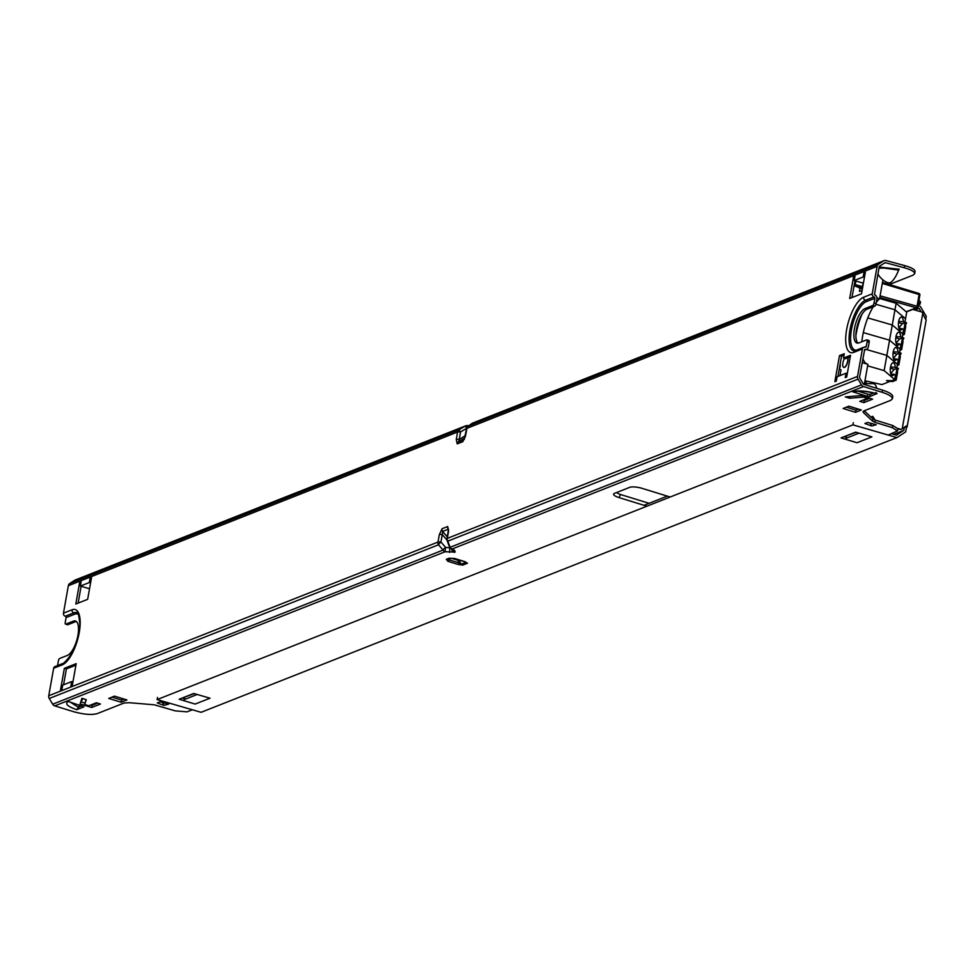 <?xml version="1.0" encoding="UTF-8"?>
<svg xmlns="http://www.w3.org/2000/svg" width="975" height="975" viewBox="0 0 975 975"><rect width="100%" height="100%" fill="white"/><g stroke="black" fill="none" stroke-linecap="round" stroke-linejoin="round"><path stroke-width="1.46" d="M467.317 427.196A3.656 2.73 53.9 0 1 468 426.343A3.656 2.73 53.9 0 1 468.28 426.173L472.168 423.333L883.545 260.91A3.656 3.266 -111.5 0 1 885.97 260.544L904.678 265.59L904.288 267.759C911.186 269.722 914.66 271.708 914.684 273.695L913.002 275.182L889.358 284.517M914.684 273.695L915.074 271.525C915.037 269.539 911.576 267.552 904.678 265.59M920.497 301.848L918.962 300.227M882.497 390.122L882.107 392.291C888.956 394.522 892.393 396.691 892.405 398.787L892.783 396.618C892.783 394.522 889.346 392.352 882.497 390.122L863.947 384.394A1.365 1.219 -111.5 0 1 863.168 383.772L859.755 378.032A1.365 1.219 -111.5 0 1 859.56 377.008L864.691 349.379A3.425 3.059 68.5 0 0 868.323 347.003L869.176 342.274A2.279 0.841 -73.9 0 0 868.847 340.458A2.279 0.841 -73.9 0 0 868.603 340.47L867.019 340.007M864.203 410.792L873.027 419.018L872.637 421.188L874.953 422.297L875.343 420.128L873.027 419.018M875.343 420.128L892.747 425.502L892.357 427.672L897.5 430.926L888.176 435.045M897.89 428.744L892.747 425.502M161.887 702.329L162.545 702.573M870.224 423.174L869.554 422.918M70.188 702.061L78.414 707.338L81.863 705.656M858.134 391.194L867.848 394.192L867.421 396.35L869.81 396.557L870.236 394.388L867.848 394.192M870.236 394.388L873.844 392.962M84.715 704.523L88.774 705.778L96.403 702.768L100.462 704.023L91.687 707.484L80.145 703.926L81.924 698.295L86.251 699.636L84.715 704.523L86.019 699.562M80.803 701.829L84.983 703.121M90.882 704.949L92.113 705.327L97.622 703.146M863.033 400.091L864.252 400.469L869.773 398.288M846.373 407.184L855.916 410.134L858.475 409.122M111.991 697.137L121.534 700.087L124.093 699.075M183.995 697.332L194.269 693.639M845.886 435.996L856.16 432.303M874.868 298.277A1.146 1.024 68.5 0 0 874.039 296.9L865.459 300.288A1.146 1.024 -111.5 0 1 866.287 301.665L874.868 298.277L874.027 303.006A2.279 0.841 106.1 0 1 872.686 305.565L874.721 306.15A2.279 0.841 -73.9 0 0 876.062 303.603L876.903 298.862A3.425 3.059 68.5 0 0 874.429 294.718L879.158 266.967A1.365 1.219 -111.5 0 1 879.682 266.151L884.703 262.86A1.365 1.219 -111.5 0 1 885.617 262.726L904.288 267.759M883.545 260.91L878.512 264.201L468.28 426.173A3.656 3.266 -111.5 0 0 466.891 428.354L877.122 266.382A3.656 3.266 -111.5 0 1 878.512 264.201M874.039 296.9A2.511 2.243 -111.5 0 1 872.223 293.853L877.122 266.382M874.721 306.15L867.092 309.16A18.025 6.667 -73.9 0 0 857.342 325.504A18.025 6.667 -73.9 0 0 858.073 343.127M867.092 309.16L865.057 308.575A18.025 6.667 106.1 0 0 854.953 326.296A18.025 6.667 106.1 0 0 856.988 343.054A18.025 6.667 106.1 0 0 858.938 342.895L866.568 339.885A2.279 0.841 106.1 0 1 866.812 339.861A2.279 0.841 106.1 0 1 867.128 341.677L866.287 346.418L864.508 347.124M447.232 539.151A3.656 0.926 10.1 0 1 446.952 538.7A3.656 0.926 10.1 0 1 447.293 538.395A3.656 3.266 -111.5 0 0 447.805 541.125A3.656 1.511 159.8 0 1 447.123 540.601L449.402 546.78A3.656 1.511 -20.2 0 0 450.084 547.304L447.805 541.125L858.037 379.153A3.656 3.266 -111.5 0 1 857.525 376.423L862.412 348.952A2.511 2.243 -111.5 0 1 865.081 347.21A1.146 1.024 68.5 0 0 866.287 346.418M858.037 379.153L861.461 384.893L450.084 547.304A3.656 3.266 -111.5 0 0 452.156 548.974A3.656 2.791 119.7 0 1 451.023 548.693A3.656 2.791 119.7 0 1 449.938 547.255M882.107 392.291L863.521 386.563A3.656 3.266 -111.5 0 1 861.461 384.893M67.409 624.585A2.279 0.841 -73.9 0 0 67.604 624.743A2.279 0.841 -73.9 0 0 67.86 624.719L65.825 624.134A2.279 0.841 106.1 0 1 65.569 624.146A2.279 0.841 106.1 0 1 65.252 622.33L66.093 617.602L74.685 614.213A25.289 9.348 106.1 0 1 78.451 614.482M466.684 428.171L465.16 426.099L458.993 429.841L69.737 583.525A3.656 3.266 68.5 0 0 68.347 585.707L63.46 613.178A2.511 2.243 68.5 0 0 65.276 616.212A1.146 1.024 -111.5 0 1 66.093 617.602M69.737 583.525L74.77 580.235L465.16 426.099A3.656 3.266 68.5 0 1 467.378 425.685M75.867 579.796A3.656 3.266 68.5 0 0 74.77 580.235M65.825 624.134L73.454 621.112A18.025 6.667 106.1 0 1 75.404 620.965A18.025 6.667 106.1 0 1 77.427 637.711A18.025 6.667 106.1 0 1 67.336 655.444L59.707 658.454A2.279 0.841 106.1 0 0 58.366 661.001L57.549 665.559M192.331 709.776L187.078 711.848L175.147 710.848L154.318 704.803L129.127 702.695L124.044 703.024L97.208 713.627C91.601 715.138 83.643 714.48 73.332 711.616L54.758 705.876L445.148 551.74L455.142 552.057L454.643 550.4L452.156 548.974L863.521 386.563M450.182 548.035L445.514 547.292L445.148 551.74A3.656 3.266 68.5 0 1 443.077 550.071A3.656 0.963 -40.8 0 1 445.514 547.292L440.944 542.015A3.656 0.963 139.2 0 0 438.506 544.793L443.077 550.071L52.687 704.206A3.656 3.266 68.5 0 0 54.758 705.876M52.687 704.206L49.262 698.478L438.506 544.793A3.656 3.266 68.5 0 1 437.994 542.063A3.656 0.926 10.1 0 1 440.944 542.015L442.272 534.58A3.656 0.926 -169.9 0 0 439.323 534.629L437.994 542.063L48.75 695.748A3.656 3.266 68.5 0 0 49.262 698.478M65.276 616.212L73.856 612.824A26.422 9.774 -73.9 0 1 76.72 612.592C77.866 610.582 78.926 614.701 79.877 624.975C78.743 641.721 73.308 654.457 63.546 663.195L54.966 666.583A2.511 2.243 68.5 0 0 53.649 668.265L48.75 695.748M867.652 422.431L876.306 424.734L871.65 425.965L871.187 425.124L871.041 425.783L864.91 423.516L867.652 422.431M871.199 417.312L872.783 416.349L875.123 420.054M870.175 423.089L871.187 425.124M872.783 416.349L870.943 417.081M162.508 702.487L163.983 705.376L168.614 704.145L159.985 701.842L157.231 702.926L163.361 705.193L163.495 704.511M846.178 437.312L846.41 436.154M859.072 433.144L845.983 438.323M184.287 698.648L184.507 697.491M197.182 694.48L184.092 699.648M114.55 696.126L126.933 699.953L121.119 702.244L108.737 698.429L114.55 696.126M121.119 702.244L121.534 700.087M855.489 412.303L843.107 408.476L848.932 406.173L861.315 410L855.489 412.303L855.916 410.134M849.627 398.239L845.288 396.898L861.071 395.594L872.613 399.165L863.838 402.626L859.779 401.371L867.409 398.361L863.35 397.105L849.627 398.239L849.968 396.508M863.35 397.105L863.497 396.35M867.409 398.361L867.555 397.605M863.838 402.626L864.252 400.469M91.687 707.484L92.113 705.327M76.72 709.69L83.935 706.838L68.396 701.5C64.545 703.645 67.324 706.375 76.72 709.69L78.414 707.338M867.421 396.35L852.747 391.816L854.758 391.755C858.634 390.475 865.934 391.133 876.635 393.729L869.81 396.557M852.747 391.816C858.39 390.219 866.483 390.853 877.025 393.705L876.037 392.413M878.938 268.235L883.655 268.027L898.621 270.099A20.304 7.508 -73.9 0 1 890.102 282.848A19.744 17.635 131.7 0 1 887.713 282.677A19.281 17.221 -111.5 0 1 877.914 273.975M863.058 383.577L873.612 383.65A20.304 7.508 106.1 0 1 876.72 388.342M78.573 706.96A18.025 6.667 106.1 0 1 79.426 704.913M80.949 701.878A18.025 6.667 106.1 0 1 83.107 698.661M898.621 270.099L899.243 269.21L879.133 267.077M892.357 427.672L874.953 422.297M872.637 421.188L863.557 412.717L863.874 410.926L863.033 411.694L863.557 412.717M863.874 410.926L890.711 400.323L892.405 398.787M670.166 497.018L642.257 488.402A9.579 2.511 -168.9 0 0 629.728 487.342L614.469 493.374A9.579 2.511 -168.9 0 0 614.067 493.569A9.579 2.511 -168.9 0 0 618.991 497.579L646.9 506.208M871.041 425.783L871.65 425.965M163.983 705.376L163.361 705.193M918.072 305.236L920.108 304.017L918.572 302.396M846.69 377.008L845.252 377.569L846.032 373.23L837.062 376.764L836.294 381.115L834.856 381.676L839.499 355.607L844.277 353.73L843.497 358.069L850.553 355.29L846.69 377.008M847.299 373.596L846.032 373.23M844.009 355.229L841.535 356.204L837.939 376.423M841.535 356.204L839.499 355.607M850.285 356.789L845.532 358.666L843.497 358.069M863.947 272.647L865.373 272.086L861.51 293.804L849.676 298.472L853.552 276.754L854.977 276.193L854.21 280.532L863.168 276.998L863.947 272.647L865.215 273.012M854.977 280.763L851.979 297.57M854.819 277.119L853.552 276.754M863.399 283.189L854.21 280.532M864.435 277.363L863.168 276.998M80.949 582.66L79.682 582.294L81.12 581.734L80.34 586.072L89.31 582.538L90.577 582.904M80.34 586.072L89.529 588.729M89.31 582.538L90.078 578.187L91.516 577.627L87.64 599.345L75.818 604.013L79.682 582.294M91.345 578.553L90.078 578.187M81.12 586.292L78.122 603.111M71.662 681.598L62.705 685.132L61.925 689.483L60.499 690.044L64.362 668.314L76.196 663.646L72.321 685.376L70.895 685.937L71.662 681.598L72.93 681.964M75.928 665.145L66.397 668.911L63.57 684.791M66.397 668.911L64.362 668.314M865.057 308.575L872.686 305.565M76.355 621.477A18.025 6.667 -73.9 0 0 75.489 621.709L67.86 624.719M467.476 563.245A3.656 3.266 -111.5 0 1 465.977 562.331L461.285 564.184A3.656 3.266 68.5 0 0 462.772 565.098L467.476 563.245L465.087 561.71L454.789 558.529L449.048 558.248A3.656 3.193 71.7 0 0 450.877 558.261L450.877 558.261A3.656 3.193 71.7 0 0 450.889 558.248L454.387 558.565A3.656 1.328 -72.8 0 0 454.789 558.529M458.14 559.723L457.677 560.247A1.365 0.768 148.1 0 1 458.713 560.052L461.285 564.184L459.408 563.026A3.656 1.328 107.2 0 1 458.128 564.464L462.772 565.098M451.084 558.212L457.677 560.247L459.408 563.026L449.109 559.845A3.656 1.328 107.2 0 1 447.83 561.283L458.128 564.464M450.34 558.468L449.109 559.845L448.939 559.016M449.048 558.248A4.68 1.219 -168.9 0 0 448.963 558.285L446.404 559.284A3.656 3.266 -111.5 0 0 448.427 559.223A3.656 3.315 -115.3 0 1 446.318 559.333L447.83 561.283M454.094 558.346A3.656 1.328 -72.8 0 0 454.387 558.565L464.685 561.746A3.656 1.328 -72.8 0 0 465.087 561.71M464.368 561.49A3.656 1.328 -72.8 0 0 464.685 561.746L465.562 562.027M446.964 539.992L442.272 534.58L442.601 531.46A3.656 3.266 -111.5 0 1 442.089 528.73L439.323 534.629M447.281 536.872L442.601 531.46L448.207 529.254A3.656 3.266 -111.5 0 1 447.683 526.524L442.089 528.73M448.451 529.937L448.512 529.267M448.488 531.655A3.656 0.926 10.1 0 1 448.281 531.253A3.656 0.926 10.1 0 1 448.622 530.961L447.683 526.524M448.512 529.279L446.952 538.7A3.656 3.656 0 0 0 447.123 540.601A3.656 1.511 159.8 0 1 447.293 539.76M453.521 550.119A3.656 2.791 -60.3 0 0 454.643 550.4M449.914 547.706L449.487 552.435M473.265 422.894A3.656 3.266 -111.5 0 0 472.168 423.333A3.656 2.73 -126.1 0 0 471.888 423.503A3.656 2.73 -126.1 0 0 471.632 423.723M465.428 436.483A3.656 0.926 10.1 0 1 465.233 436.093A3.656 0.926 10.1 0 1 465.562 435.788L466.891 428.354A3.656 0.926 -169.9 0 0 466.562 428.647A3.656 0.926 -169.9 0 0 466.769 429.049M464.124 439.542A3.656 3.266 68.5 0 0 462.796 441.687L465.562 435.788M464.137 439.518L458.591 441.712A3.656 3.266 68.5 0 0 457.202 443.893L462.796 441.687M464.783 437.958L458.591 441.712L459.225 439.408A3.656 0.926 -169.9 0 0 456.276 439.457L457.202 443.893M68.347 585.707L457.592 432.023A3.656 3.266 68.5 0 1 458.993 429.841L460.541 431.974A3.656 0.926 -169.9 0 0 457.592 432.023L456.276 439.457M467.586 425.734L466.769 427.903M616.834 492.436A6.849 1.792 -168.9 0 0 620.636 494.544L649.082 503.319M841.035 437.909L855.623 432.157L871.918 436.861L857.037 442.735L841.035 437.909M844.094 436.702L847.543 437.702M179.144 699.246L193.733 693.481L210.027 698.197L195.146 704.072L179.144 699.246M182.191 698.039L185.64 699.038M897.878 428.452L901.229 429.414L897.804 429.207M922.789 313.219L902.204 428.781L906.372 425.88A7.3 1.865 10.1 0 1 907.116 426.928L926.152 320.044A7.3 1.865 -169.9 0 0 925.409 319.008L922.118 312.11L912.758 309.404M902.204 428.781L901.229 429.414M907.116 426.928A7.3 1.865 10.1 0 1 906.433 427.525L905.665 431.876L896.939 437.58L201.094 712.311L157.097 699.587L852.942 424.856L853.332 422.675M914.782 309.989L919.084 308.295L921.204 311.842M917.048 307.71L919.084 308.295M917.987 305.687L920.315 306.369L926.25 316.302L925.726 319.252M906.433 427.525L904.776 427.05M891.516 433.717L896.476 435.155L903.788 430.389L893.722 434.362M667.302 496.129L644.024 505.318M157.487 697.418L157.097 699.587M903.788 430.389L904.325 427.355M896.939 437.58L852.942 424.856M863.107 283.103L862.497 286.577L855.246 284.627L854.965 285.967A1.146 1.024 -111.5 0 1 854.246 284.834M854.124 285.577L862.339 289.112M862.68 287.223L862.497 286.577M860.133 288.466L862.57 287.832M862.095 290.477L859.56 291.452L859.852 288.344M882.936 279.874L879.56 298.789L876.952 298.033M864.52 383.236L867.896 364.297L862.119 362.627M855.904 335.485A35.6 13.163 106.1 0 1 861.9 314.474M879.56 298.789A35.6 13.163 -73.9 0 0 876.281 302.372M873.283 306.711A35.6 13.163 -73.9 0 0 861.839 341.75M862.863 358.471A35.6 13.163 -73.9 0 0 867.421 364.163M839.329 368.635A3.656 1.353 -73.9 0 0 839.963 366.515A3.656 1.353 -73.9 0 0 840.036 364.613M840.121 364.175A3.656 1.353 106.1 0 1 840.17 366.576A3.656 1.353 106.1 0 1 839.256 369.257M839.963 375.619L841.011 369.757L839.219 369.245M866.3 381.115L865.958 383.017M844.496 358.361A5.704 2.108 -73.9 0 0 842.778 363.955A5.704 2.108 -73.9 0 0 843.728 367.368A5.704 2.108 -73.9 0 0 847.702 360.945A5.704 2.108 -73.9 0 0 847.775 357.776M847.957 357.703A5.704 2.108 106.1 0 1 847.897 361.006A5.704 2.108 106.1 0 1 843.936 367.429A5.704 2.108 106.1 0 1 843.826 367.392M897.585 372.17L897.134 367.648L895.087 379.165L896.171 380.128L897.585 372.17M889.785 381.274L892.478 381.591L896.171 380.128M896.842 367.563L898.475 368.513L897.414 370.463M890.711 373.571L893.77 369.842A3.656 1.353 -73.9 0 1 894.392 369.367L890.358 368.197M889.895 380.628L889.736 381.493L886.482 380.555L891.845 380.677L894.697 379.543L884.142 370.61L867.616 365.832M889.736 381.493L881.924 384.589L864.971 380.725M890.882 374.059L894.075 374.266L895.44 375.412L894.697 379.543M893.588 358.849L896.781 359.056L898.146 360.202L897.414 364.333L886.848 355.412L897.414 364.333L896.671 368.465L894.392 369.367M890.541 367.002L895.306 367.307L896.671 368.465M894.075 374.266A6.459 2.511 -86.3 0 1 892.381 375.631A6.459 2.511 -86.3 0 1 890.285 369.025A6.459 2.511 -86.3 0 1 893.21 362.737A6.459 2.511 -86.3 0 1 895.306 367.307M898.67 321.384L903.435 321.689L904.8 322.847L906.701 312.195L896.135 303.274L894.977 309.794L875.903 304.273L894.977 309.794L905.531 318.715L894.977 309.794L892.271 324.992L867.787 317.911L892.271 324.992L902.826 333.925L892.271 324.992L889.553 340.202L863.314 332.609L889.553 340.202L886.848 355.412L866.202 349.44L886.848 355.412L884.142 370.61M903.008 341.75L902.557 337.24L900.498 348.745L901.582 349.708L903.008 341.75M899.901 350.378L901.582 349.708M902.253 337.143L903.898 338.093L902.838 340.056M896.122 343.151L899.182 339.434A3.656 1.353 -73.9 0 1 899.803 338.959L895.781 337.789M896.293 343.639L899.486 343.846L900.851 345.004L900.12 349.123L889.553 340.202L900.12 349.123L899.389 353.255L897.098 354.157A3.656 1.353 -73.9 0 0 896.476 354.644L893.417 358.361M899.011 328.441L902.204 328.636L903.557 329.794L902.094 338.045L899.803 338.959M895.964 336.594L900.729 336.899L902.094 338.045M899.486 343.846A6.459 2.511 -86.3 0 1 897.804 345.211A6.459 2.511 -86.3 0 1 895.708 338.605A6.459 2.511 -86.3 0 1 898.633 332.329A6.459 2.511 -86.3 0 1 900.729 336.899M905.714 326.54L905.263 322.03L903.216 333.535L904.288 334.51L905.714 326.54M902.606 335.168L904.288 334.51M904.958 321.945L906.604 322.896L905.543 324.846M898.84 327.953L901.899 324.224A3.656 1.353 -73.9 0 1 902.509 323.749L898.487 322.579M904.8 322.847L902.509 323.749M902.204 328.636A6.459 2.511 -86.3 0 1 900.51 330.013A6.459 2.511 -86.3 0 1 898.414 323.408A6.459 2.511 -86.3 0 1 901.339 317.119A6.459 2.511 -86.3 0 1 903.435 321.689M900.291 356.96L899.84 352.438L897.792 363.955L898.877 364.918L900.291 356.96M897.183 365.588L898.877 364.918M899.547 352.353L901.193 353.303L900.12 355.266M893.258 351.792L898.024 352.109L899.389 353.255M896.781 359.056A6.459 2.511 -86.3 0 1 895.087 360.421A6.459 2.511 -86.3 0 1 893.003 353.815A6.459 2.511 -86.3 0 1 895.928 347.539A6.459 2.511 -86.3 0 1 898.024 352.109M896.135 303.274L879.621 298.496M876.062 303.603L874.027 303.006M867.128 341.677L869.176 342.274M885.617 262.726L883.85 263.421M75.489 621.709L73.454 621.112M74.685 614.213A1.146 1.024 -111.5 0 0 73.856 612.824A2.511 2.243 -111.5 0 1 72.04 609.789L63.46 613.178M63.546 663.195A2.511 2.243 68.5 0 0 62.229 664.877A28.933 10.701 -73.9 0 0 79.231 632.556A28.933 10.701 -73.9 0 0 72.04 609.789M53.649 668.265L62.229 664.877M863.728 347.258L855.148 350.647A2.511 2.243 68.5 0 0 853.832 352.341L862.412 348.952M872.223 293.853L863.643 297.241A2.511 2.243 -111.5 0 0 865.459 300.288A26.422 9.774 -73.9 0 0 850.663 326.272A26.422 9.774 -73.9 0 0 853.637 350.829L855.148 350.647M863.643 297.241A28.933 10.701 -73.9 0 0 846.641 329.562A28.933 10.701 -73.9 0 0 853.832 352.341M856.464 350.135A25.289 9.348 106.1 0 1 851.711 328.441A25.289 9.348 106.1 0 1 866.287 301.665M448.963 558.285A3.656 3.266 68.5 0 0 450.901 558.248L450.974 558.224M857.525 376.423L447.293 538.395L448.622 530.961M452.729 549.668A3.656 3.266 68.5 0 0 455.142 552.057M451.657 549.047A3.656 3.266 68.5 0 0 454.277 552.398M465.294 435.727L459.225 439.408L460.541 431.974L466.647 428.281M620.636 494.544L618.991 497.579M854.295 284.615L855.246 284.627L855.892 281.019M854.673 286.077L861.803 287.808M917.731 306.564L919.888 295.011L919.132 294.548L917.048 306.248L917.682 306.82A1.365 1.219 -111.5 0 1 916.244 307.771L906.165 311.756M919.096 293.597A1.365 1.219 -111.5 0 1 919.791 294.828M882.46 282.494L918.938 293.451L919.132 294.548L882.302 283.42M880.096 295.815L917.048 306.248L916.244 307.771L879.791 297.497M860.608 291.062L859.426 290.721M897.098 354.157L893.076 352.999M868.847 340.458L866.812 339.861M67.604 624.743L65.569 624.146M897.89 428.72L897.512 430.901M920.485 301.872L920.108 304.042M864.338 350.171L866.531 349.306M448.427 559.223L450.913 558.248M449.402 546.78A3.656 3.656 0 0 0 451.023 548.693L453.509 550.107M884.069 260.642L472.692 423.065A3.656 3.656 0 0 0 471.888 423.503L468 426.343A3.656 3.656 0 0 0 466.562 428.647L464.234 439.493M75.294 579.967L465.684 425.831A3.656 3.656 0 0 1 467.488 425.6L468.792 425.77M906.372 311.927L916.963 307.747A1.365 1.365 0 0 0 917.804 306.711L919.888 295.011A1.365 1.365 0 0 0 918.938 293.451L882.473 282.445"/></g></svg>
